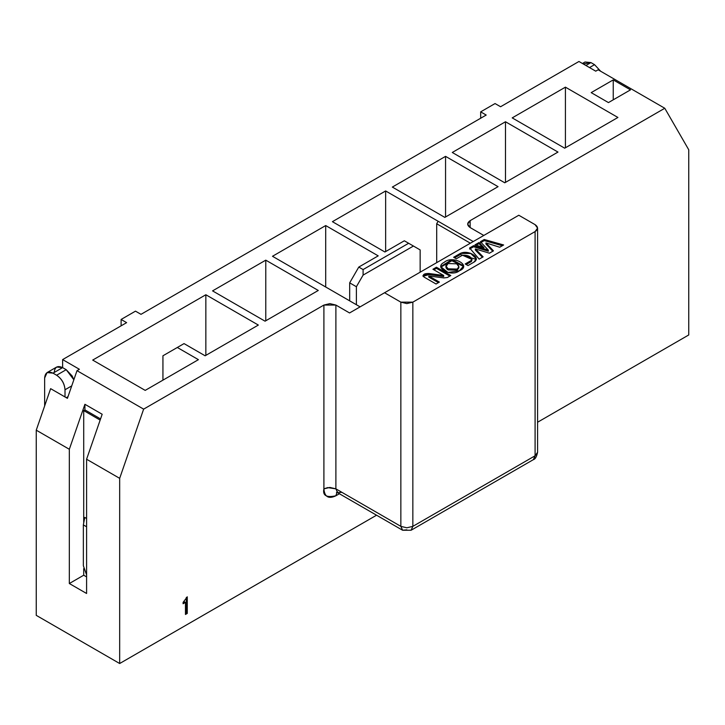 <?xml version="1.0" encoding="UTF-8"?>
<svg xmlns="http://www.w3.org/2000/svg" width="725" height="725" viewBox="0 0 725 725"><rect width="100%" height="100%" fill="white"/><g stroke="black" fill="none" stroke-linecap="round" stroke-linejoin="round"><path stroke-width="1.09" d="M384.912 251.992L404.333 240.782L408.646 243.265L363.098 269.564L358.784 267.072L378.205 255.862L325.706 225.557L325.706 287L325.706 225.557L272.491 256.278L360.098 306.865L272.491 256.278L325.706 225.557L378.205 255.862L358.784 267.072L349.677 282.85L358.784 267.072L363.098 269.564L363.098 275.101L356.383 286.728L356.383 304.718L356.383 286.728L349.677 282.85L349.677 300.839L349.677 282.85L356.383 286.728L363.098 275.101L363.098 269.564L408.646 243.265L413.44 246.038L363.098 275.101L413.44 246.038L404.333 240.782L384.912 251.992L332.413 221.678L384.912 251.992M436.695 262.64L436.695 223.753L438.127 221.261L385.637 190.956L385.637 251.575L385.637 190.956L332.413 221.678L385.637 190.956L438.127 221.261L436.695 223.753L436.695 262.64M406.843 529.821L402.611 530.247L400.853 526.359L335.892 488.858L327.709 487.59L323.903 488.858L323.903 305.062L335.892 305.062L329.902 303.63L323.903 305.062L323.903 488.858L329.902 487.427L335.892 488.858L335.892 305.062L349.559 312.955L335.892 305.062L335.892 488.858L400.853 526.359L400.853 302.153L384.558 292.746L349.559 312.955L518.792 215.243L535.095 224.65L537.578 228.112L535.095 231.574L412.842 302.153L412.842 526.359L535.095 455.78L535.095 231.574L535.095 455.78L537.578 452.318L535.095 455.78L533.881 459.251M470.135 227.559L483.793 235.453L470.135 227.559L470.135 220.645L467.652 224.097L470.135 227.559C466.9 225.257 466.9 222.947 470.135 220.645L470.135 227.559M265.06 321.184L318.275 290.462L265.776 260.157L212.561 290.879L265.06 321.184L212.561 290.879L265.776 260.157L265.776 320.767L265.776 260.157L318.275 290.462L265.06 321.184M205.13 355.785L258.345 325.063L205.846 294.749L92.7 360.08L145.199 390.385L198.414 359.663L177.317 347.483L162.935 355.785L162.935 380.145L162.935 355.785L184.032 343.605L205.13 355.785L184.032 343.605L177.317 347.483L198.414 359.663L145.199 390.385L92.7 360.08L205.846 294.749L205.846 355.368L205.846 294.749L258.345 325.063L205.13 355.785M392.343 187.077L444.842 217.391L498.057 186.66L445.558 156.355L392.343 187.077L445.558 156.355L445.558 216.974L445.558 156.355L498.057 186.66L444.842 217.391L392.343 187.077M617.918 117.468L565.418 87.154L565.418 147.773L565.418 87.154L512.203 117.885L564.702 148.19L617.918 117.468L564.702 148.19L512.203 117.885L565.418 87.154L617.918 117.468M452.273 152.477L504.772 182.791L557.987 152.069L505.488 121.755L452.273 152.477L505.488 121.755L505.488 182.374L505.488 121.755L557.987 152.069L504.772 182.791L452.273 152.477M495.057 103.557L500.576 106.738L495.057 103.557L480.675 111.858L480.675 118.229L480.675 111.858L495.057 103.557M486.194 115.048L480.675 111.858L486.194 115.048L141.003 314.333L135.493 311.152L141.003 314.333L486.194 115.048M121.111 319.453L121.111 325.824L121.111 319.453L135.493 311.152L121.111 319.453L126.621 322.643L121.111 319.453M420.147 249.917L420.147 272.192L420.147 249.917L413.44 246.038L420.147 249.917M470.371 243.201L436.695 223.753L470.371 243.201M335.892 488.858L337.651 492.737L335.892 488.858M341.883 492.32L337.651 492.737L402.611 530.247L411.084 530.247L533.337 459.659L535.095 455.78L412.842 526.359L412.842 302.153L406.843 303.594L400.853 302.153L400.853 526.359L406.843 527.8L412.842 526.359L411.084 530.247M323.903 488.858C324.564 496.933 328.561 499.244 335.892 495.782L336.953 492.456L335.892 495.782L339.4 493.752L335.892 495.782C326.468 497.858 322.471 495.556 323.903 488.858M400.853 526.359L402.62 530.229M411.138 530.211L412.842 526.359M473.244 241.543L438.127 221.261L473.244 241.543M688.75 334.959L688.75 149.785L664.78 108.261L470.135 220.645L664.78 108.261L688.75 149.785L688.75 334.959L537.578 422.24L688.75 334.959M323.903 305.062L143.641 409.136L119.67 478.337L119.67 663.52L376.556 515.203L119.67 663.52L119.67 478.337L86.592 459.242L86.592 593.485L69.328 583.525L69.328 449.273L36.25 430.179L36.25 615.353L119.67 663.52L36.25 615.353L36.25 430.179L69.328 449.273L84.916 404.296L102.171 414.256L86.592 459.242L119.67 478.337L143.641 409.136L323.903 305.062M185.464 602.393L183.099 603.753L183.099 602.393L187.267 596.811L187.267 613.413L185.464 614.465L185.464 602.393L185.464 614.465L187.267 613.413L186.307 612.861L185.464 613.35L186.307 612.861L187.267 613.413L187.267 596.811L183.099 602.393L183.099 603.753L185.464 602.393L184.503 601.841L185.464 602.393M598.134 69.79L664.78 108.261L598.134 69.79L595.742 71.168L578.958 61.48L500.576 106.738L578.958 61.48L595.742 71.168L598.134 69.79M126.621 322.643L62.622 359.591L79.397 369.279L77.004 370.665L143.641 409.136L77.004 370.665L67.416 398.342L50.632 388.654L36.25 430.179L50.632 388.654L67.416 398.342L77.004 370.665L79.397 369.279L62.622 359.591L126.621 322.643M613.241 79.895L630.496 89.855L608.447 102.588L591.183 92.628L613.241 79.895L613.241 99.823L613.241 79.895L591.183 92.628L608.447 102.588L630.496 89.855L613.241 79.895M69.328 583.525L86.592 593.485L86.592 459.242L102.171 414.256L84.916 404.296L84.916 409.897L100.557 418.923L84.916 409.897L84.916 404.296L69.328 449.273L69.328 583.525L83.71 575.215L69.328 583.525M86.592 576.882L83.71 575.215L83.71 568.645L83.71 575.215L86.592 576.882M186.307 597.454L186.307 612.861L186.307 597.454M184.503 601.841L183.099 602.647L184.503 601.841M458.78 267.271L457.221 270.189L457.221 269.084C459.505 267.398 459.315 265.64 456.678 263.809L447.542 263.547C445.268 265.232 445.449 266.99 448.086 268.812L457.221 269.084L448.086 268.812L445.911 265.903L447.542 263.547L456.678 263.809L458.853 266.718L457.221 269.084L457.221 270.189L448.086 269.917C445.449 268.096 445.268 266.338 447.542 264.652M518.792 215.243L384.558 292.746L400.853 302.153L412.842 302.153L535.095 231.574C538.331 229.263 538.331 226.961 535.095 224.65L518.792 215.243M459.433 270.76C451.376 277.521 433.287 267.498 444.09 262.423C452.472 254.656 472.401 265.522 459.433 270.76L463.71 265.885L451.856 259.641L440.655 266.619L447.968 272.473L459.433 270.76M447.243 277.512L443.827 277.92L428.801 275.98L439.386 282.088L436.06 284.01L424.089 277.095C422.294 274.639 423.926 273.443 428.983 273.497L443.691 275.464L432.934 269.247L436.432 267.226L450.823 275.536L447.289 277.539L443.827 277.92L428.801 275.98L428.801 277.086L438.426 282.641L428.801 277.086L428.801 275.98L439.386 282.088L436.06 284.01L424.089 277.095L422.883 275.754L428.983 273.497L428.983 274.603L443.691 276.569L443.691 275.464L443.691 276.569L428.983 274.603L428.983 273.497L443.691 275.464L432.934 269.247L436.432 267.226L436.432 268.332L436.432 267.226L450.823 275.536L447.325 277.557M484.001 247.687L474.984 244.851L479.053 242.503L484.001 247.687L479.053 242.503L479.053 243.609L482.487 247.216L479.053 243.609L479.053 242.503L474.984 244.851L484.001 247.687M489.429 253.197L475.346 248.929L483.122 256.849L479.171 259.133L469.61 247.95L473.597 245.648L488.306 250.107L480.394 241.724L484.255 239.495L503.639 244.968L499.724 247.234L485.949 242.902L493.462 250.859L489.42 253.197L493.462 250.868L485.949 242.902L499.724 247.234L503.639 244.968L484.255 239.495L484.255 240.6L502.353 245.712L484.255 240.6L484.255 239.495L480.394 241.724L488.306 250.107L488.306 251.222L488.306 250.107L473.597 245.648L473.597 246.754L488.306 251.222L473.597 246.754L473.597 245.648L469.61 247.95L479.171 259.142L483.122 256.849L475.346 248.929L475.346 250.034L482.433 257.248L475.346 250.034L475.346 248.929L489.429 253.197M471.893 259.958L471.458 261.453L466.175 264.507L471.458 261.453L471.458 260.347L465.214 263.954L468.006 265.567L473.824 262.205L476.416 258.925L470.761 253.478L460.357 253.406L453.651 257.275L456.279 258.798L462.459 255.218L456.279 258.798L453.651 257.275L460.357 253.406C468.513 249.346 481.835 257.946 473.824 262.205L468.006 265.567L465.214 263.954L471.458 260.347C471.658 256.786 468.658 255.082 462.459 255.218L472.075 259.478L471.458 261.453L472.075 259.478M460.357 253.406L460.357 254.511L476.343 259.468L460.357 254.511L460.357 253.406M454.611 257.837L460.357 254.511L454.611 257.837M485.949 244.008L485.949 242.902L485.949 244.008L492.792 251.249L485.949 244.008M480.394 242.839L484.255 240.6L480.394 242.839M469.61 249.056L473.597 246.754L469.61 249.056M476.225 245.24L479.053 243.609L476.225 245.24M433.894 269.8L436.432 268.332L449.853 276.089L436.432 268.332L433.894 269.8M423.083 276.307L428.983 274.603L423.083 276.307M440.718 267.172L451.856 260.746L463.665 266.447L451.856 260.746L440.718 267.172M445.911 265.903L445.911 267.008L448.086 269.917L457.221 270.189L458.853 267.833L458.853 266.718M54.23 372.46C54.765 366.932 57.556 365.318 62.622 367.62L62.622 359.591L62.622 367.62L66.211 369.696L73.85 379.773L72.147 375.958L66.211 369.696L56.622 375.233L53.034 373.157C47.968 370.847 45.177 372.469 44.642 377.997L44.642 405.955L44.642 377.997L47.098 372.568L53.034 373.157L56.622 375.233C61.752 378.731 64.552 383.57 65.014 389.76C64.48 383.616 61.688 378.767 56.622 375.233L66.211 369.696L62.622 367.62L53.034 373.157L62.622 367.62L56.686 367.031L47.098 372.568M83.71 522.625L83.71 410.586L84.916 409.897L83.71 410.586L83.71 522.625M67.987 396.693L66.265 397.681L67.987 396.693M583.253 63.963L590.947 62.595L594.545 64.67L600.653 71.24L594.545 64.67L589.507 67.57L594.545 64.67L590.947 62.595L585.909 65.495L590.947 62.595L585.012 62.006L582.438 63.492M65.014 396.956L65.014 389.76L65.014 396.956M71.73 385.89L65.014 389.76L71.73 385.89M100.159 420.083L83.71 410.586L100.159 420.083M84.762 517.423L86.592 518.475L84.762 517.423L83.357 524.909L84.762 517.423M83.357 565.736L83.357 524.909L86.592 526.776L83.357 524.909L83.357 565.736L86.592 574.907L83.357 565.736M537.578 228.112L537.578 452.318C536.618 456.804 535.195 459.251 533.328 459.668M337.651 492.737L336.463 492.402L337.651 491.894"/></g></svg>
